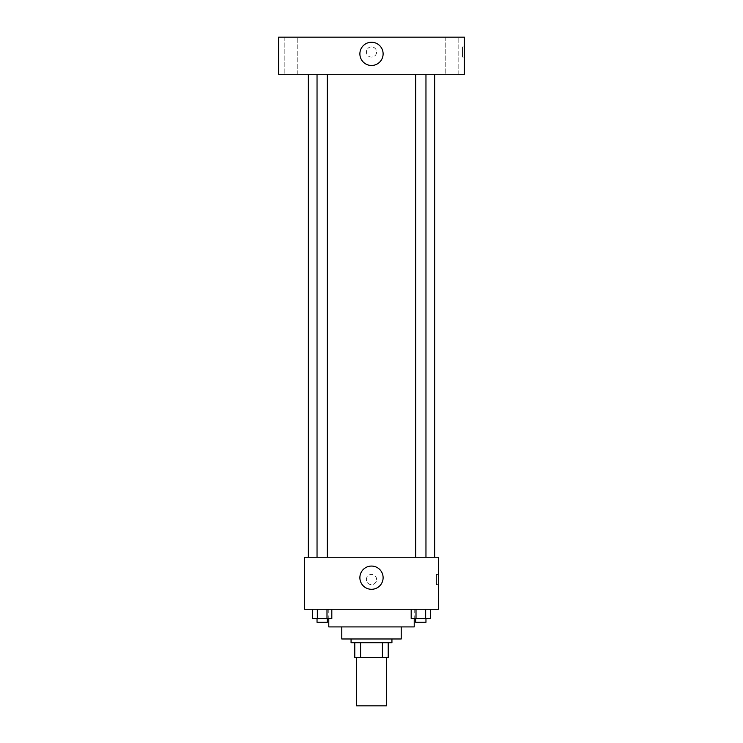 <?xml version="1.0" encoding="UTF-8"?>
<svg xmlns="http://www.w3.org/2000/svg" width="743" height="743" viewBox="0 0 743 743"><rect width="100%" height="100%" fill="white"/><g stroke="black" fill="none" stroke-linecap="round" stroke-linejoin="round"><path stroke-width="0.56" stroke-dasharray="3.71 2.79" d="M386.36 705.85L356.64 705.85M386.36 657.555L356.64 657.555L386.36 657.555M360.596 657.555L354.782 657.555L354.782 642.695L360.596 642.695L360.596 657.555L388.217 657.555M382.404 642.695L360.596 642.695L382.404 642.695L382.404 657.555M360.596 642.695L354.782 642.695M351.067 642.695L391.933 642.695M341.78 638.98L401.22 638.98M328.777 626.906L414.222 626.906M371.5 609.26L328.777 609.26L371.5 609.26M312.515 609.26L312.515 618.548L317.335 618.548L312.515 618.548L317.335 618.548L317.335 609.26L326.994 609.26L312.515 609.26L331.815 609.26L317.335 609.26L317.335 618.548L331.815 618.548L326.994 618.548L331.815 618.548L331.815 609.26L326.994 609.26L331.815 609.26L326.994 609.26L326.994 618.548L317.335 618.548L326.994 618.548L326.994 609.26L331.815 609.26L317.335 609.26L331.815 609.26M304.63 609.26L438.37 609.26L438.37 557.25L304.63 557.25L304.63 609.26M411.185 609.26L411.185 618.548L416.006 618.548L411.185 618.548L416.006 618.548L416.006 609.26L425.665 609.26L411.185 609.26L430.485 609.26L416.006 609.26L416.006 618.548L430.485 618.548L425.665 618.548L430.485 618.548L430.485 609.26L425.665 609.26L430.485 609.26L425.665 609.26L425.665 618.548L416.006 618.548L425.665 618.548L425.665 609.26L430.485 609.26L416.006 609.26L430.485 609.26M376.608 579.54A5.108 5.108 0 0 0 368.946 575.119A5.108 5.108 0 0 0 368.946 583.961A5.108 5.108 0 0 0 376.608 579.54A5.108 5.108 0 0 0 368.946 575.119A5.108 5.108 0 0 0 368.946 583.961A5.108 5.108 0 0 0 376.608 579.54M434.655 557.25L308.345 557.25L434.655 557.25M327.291 557.25L317.038 557.25L327.291 557.25L317.038 557.25L327.291 557.25L327.291 74.3L317.038 74.3L327.291 74.3M425.962 557.25L415.709 557.25L425.962 557.25L415.709 557.25L425.962 557.25L425.962 74.3L415.709 74.3L425.962 74.3M304.63 584.648L304.63 574.432L304.63 584.648M438.37 574.432L438.37 584.648L438.37 574.432L436.494 574.432L436.494 584.648L436.494 574.432M383.109 577.683A11.609 11.609 0 0 1 365.695 587.741A11.609 11.609 0 0 1 365.695 567.624A11.609 11.609 0 0 1 383.109 577.683M434.655 74.3L308.345 74.3L434.655 74.3M278.625 74.3L464.375 74.3L464.375 37.15L278.625 37.15L278.625 74.3M297.209 74.3L284.188 74.3L297.209 74.3L284.188 74.3L297.209 74.3L297.209 37.15L284.188 37.15L297.209 37.15L284.188 37.15L297.209 37.15L297.209 74.3M458.812 74.3L445.791 74.3L458.812 74.3L445.791 74.3L458.812 74.3L458.812 37.15L445.791 37.15L458.812 37.15L445.791 37.15L458.812 37.15L458.812 74.3M278.625 57.118L278.625 46.902L278.625 57.118M464.375 46.902L464.375 57.118L464.375 46.902L462.499 46.902L462.499 57.118L462.499 46.902M371.5 46.902A5.108 5.108 0 0 0 367.079 54.564A5.108 5.108 0 0 0 375.921 54.564A5.108 5.108 0 0 0 371.5 46.902A5.108 5.108 0 0 0 367.079 54.564A5.108 5.108 0 0 0 375.921 54.564A5.108 5.108 0 0 0 371.5 46.902M371.5 42.258A11.609 11.609 0 0 1 381.558 59.672A11.609 11.609 0 0 1 361.442 59.672A11.609 11.609 0 0 1 371.5 42.258M425.962 618.548L415.709 618.548L425.962 618.548L415.709 618.548L425.962 618.548L425.962 622.262L415.709 622.262L425.962 622.262L415.709 622.262L415.709 618.548M327.291 618.548L317.038 618.548L327.291 618.548L317.038 618.548L327.291 618.548L327.291 622.262L317.038 622.262L327.291 622.262L317.038 622.262L317.038 618.548M425.665 609.26L425.665 618.548M416.006 609.26L416.006 618.548M326.994 609.26L326.994 618.548M317.335 609.26L317.335 618.548M328.777 609.26L328.777 618.548M414.222 609.26L414.222 618.548M436.494 584.648L438.37 584.648M317.038 74.3L317.038 557.25M415.709 74.3L415.709 557.25M284.188 37.15L284.188 74.3L284.188 37.15M445.791 37.15L445.791 74.3L445.791 37.15M462.499 57.118L464.375 57.118"/><path stroke-width="1.11" d="M356.64 657.555L356.64 705.85L386.36 705.85L386.36 657.555M382.404 642.695L382.404 657.555L354.782 657.555L354.782 642.695M382.404 657.555L388.217 657.555L388.217 642.695L388.217 657.555M391.933 638.98L391.933 642.695L351.067 642.695L351.067 638.98M360.596 642.695L360.596 657.555M401.22 626.906L401.22 638.98L341.78 638.98L341.78 626.906M414.222 618.548L414.222 626.906L328.777 626.906L328.777 618.548M438.37 609.26L304.63 609.26L304.63 557.25L438.37 557.25L438.37 609.26M383.109 577.683A11.609 11.609 0 0 1 365.695 587.741A11.609 11.609 0 0 1 365.695 567.624A11.609 11.609 0 0 1 383.109 577.683M434.655 74.3L434.655 557.25M415.709 557.25L415.709 74.3M327.291 74.3L327.291 557.25M464.375 74.3L278.625 74.3L278.625 37.15L464.375 37.15L464.375 74.3M371.5 42.258A11.609 11.609 0 0 1 381.558 59.672A11.609 11.609 0 0 1 361.442 59.672A11.609 11.609 0 0 1 371.5 42.258M430.485 609.26L430.485 618.548L411.185 618.548L411.185 609.26M425.665 609.26L425.665 618.548M416.006 609.26L416.006 618.548M425.962 618.548L425.962 622.262L415.709 622.262L415.709 618.548M331.815 609.26L331.815 618.548L312.515 618.548L312.515 609.26M326.994 609.26L326.994 618.548M317.335 609.26L317.335 618.548M327.291 618.548L327.291 622.262L317.038 622.262L317.038 618.548M308.345 74.3L308.345 557.25M425.962 557.25L425.962 74.3M317.038 74.3L317.038 557.25"/></g></svg>
